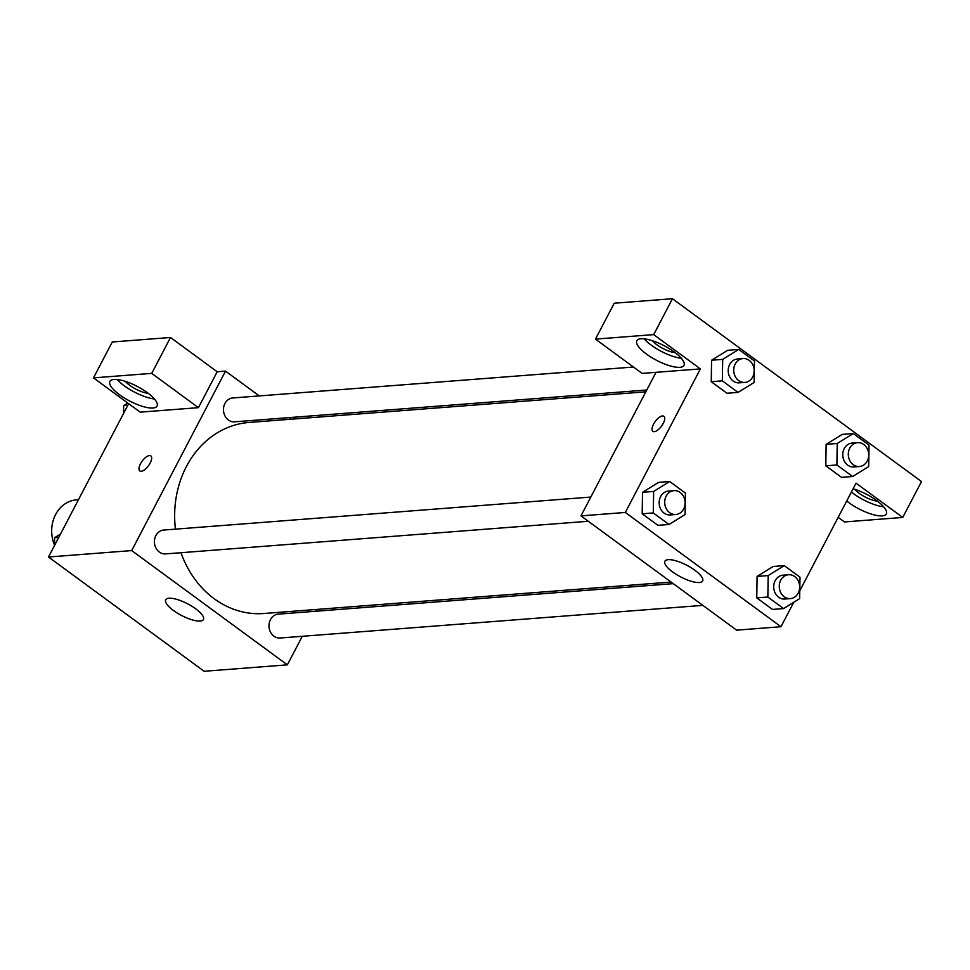 <?xml version="1.0" encoding="UTF-8"?>
<svg xmlns="http://www.w3.org/2000/svg" width="970" height="970" viewBox="0 0 970 970"><rect width="100%" height="100%" fill="white"/><g stroke="black" fill="none" stroke-linecap="round" stroke-linejoin="round"><path stroke-width="1.45" d="M78.461 499.695L76.484 499.853A31.937 27.233 85.6 0 0 54.49 545.091M302.276 636.296L287.35 664.85L204.149 671.276L48.5 557.01L128.658 403.69M141.22 471.274A9.312 3.929 126.3 0 1 139.813 470.935A9.312 3.929 126.3 0 1 142.166 461.102A9.312 3.929 126.3 0 1 150.835 455.912A9.312 3.929 126.3 0 1 149.392 464.412A9.312 3.929 126.3 0 1 141.22 471.274M198.426 407.655L140.189 412.153L93.496 377.876L151.732 373.377L198.426 407.655L217.195 371.765L225.513 371.122L259.281 395.918M287.35 664.85L131.702 550.584L48.5 557.01M131.702 550.584L225.513 371.122M150.847 455.912A9.312 3.929 -53.7 0 0 142.166 461.102A9.312 3.929 -53.7 0 0 139.813 470.935M119.613 394.802A26.614 8.221 27.6 0 1 109.901 381.404A26.614 8.221 27.6 0 1 137.291 386.448A26.614 8.221 27.6 0 1 157.067 406.066A26.614 8.221 27.6 0 1 119.613 394.802M117.237 379.525A26.614 8.221 -152.4 0 0 124.305 385.83A26.614 8.221 -152.4 0 0 154.424 398.961M148.216 393.311A15.969 4.935 27.6 0 1 125.421 381.392M151.732 373.377L170.502 337.487L217.195 371.765M93.496 377.876L112.265 341.986L170.502 337.487M173.472 610.494A21.291 6.584 27.6 0 1 165.7 599.775A21.291 6.584 27.6 0 1 187.61 603.813A21.291 6.584 27.6 0 1 203.433 619.503A21.291 6.584 27.6 0 1 173.472 610.494M316.305 609.463L315.347 611.282M288.866 417.633L291.024 419.222M673.265 583.649L278.269 614.143A11.967 10.197 85.6 0 0 270.436 619.66A11.967 10.197 85.6 0 0 270.533 632.173A11.967 10.197 85.6 0 0 280.112 638.005L702.85 605.365M633.471 367.024L232.751 397.967A11.967 10.197 85.6 0 0 224.931 403.471A11.967 10.197 85.6 0 0 225.016 415.997A11.967 10.197 85.6 0 0 234.594 421.829L646.772 390.001M590.803 497.064L163.712 530.044A11.967 10.197 85.6 0 0 155.879 535.549A11.967 10.197 85.6 0 0 155.976 548.074A11.967 10.197 85.6 0 0 165.543 553.906L588.281 521.266M645.826 391.819L249.06 422.459A95.812 81.686 85.6 0 0 186.385 466.57A95.812 81.686 85.6 0 0 175.461 529.135M180.978 552.718A95.812 81.686 85.6 0 0 263.804 613.513L671.107 582.061M793.775 602.273L780.983 626.729L736.618 630.16L580.969 515.882L656.023 372.322L642.152 373.401L595.459 339.112L653.695 334.614L700.388 368.903L656.023 372.322M595.459 339.112L614.216 303.222L672.452 298.724L921.5 481.556L902.743 517.446L856.037 483.169L799.777 590.803M675.132 352.619A15.969 4.935 27.6 0 1 652.337 340.7M644.165 338.833A26.614 8.221 -152.4 0 0 651.222 345.138A26.614 8.221 -152.4 0 0 681.34 358.269M646.541 354.111A26.614 8.221 27.6 0 1 636.817 340.712A26.614 8.221 27.6 0 1 664.207 345.757A26.614 8.221 27.6 0 1 683.983 365.375A26.614 8.221 27.6 0 1 646.541 354.111M877.486 501.175A15.969 4.935 27.6 0 1 854.691 489.256M851.405 492.02A26.614 8.221 -152.4 0 0 853.576 493.694A26.614 8.221 -152.4 0 0 883.682 506.825M853.115 488.771A26.614 8.221 27.6 0 1 877.353 501.078A26.614 8.221 27.6 0 1 886.337 513.918A26.614 8.221 27.6 0 1 848.883 502.666A26.614 8.221 27.6 0 1 846.725 500.993M838.189 517.313L844.494 521.945L902.743 517.446M653.695 334.614L672.452 298.724M738.061 392.401L722.335 380.846L722.686 359.373L738.752 349.442L754.478 360.998L754.139 382.471L738.061 392.401L726.966 393.25L711.24 381.707L711.568 360.234M669.009 524.479L653.283 512.936L653.635 491.45L669.7 481.52L685.426 493.075L685.087 514.549L669.009 524.479L657.927 525.328L642.188 513.785L642.516 492.311M783.578 608.578L772.484 609.439L756.758 597.884L757.073 576.41L773.175 566.48L784.269 565.631L799.995 577.174L799.644 598.648L783.578 608.578L767.852 597.035L768.191 575.562L784.269 565.631M852.618 476.5L841.523 477.349L825.797 465.806L826.125 444.333L842.215 434.402L853.309 433.554L869.035 445.097L868.696 466.57L852.618 476.5L836.892 464.957L837.243 443.484L853.309 433.554M780.983 626.729L625.335 512.463L700.388 368.903M668.184 559.666A21.291 6.584 27.6 0 1 691.016 567.656A21.291 6.584 27.6 0 1 702.62 580.957A21.291 6.584 27.6 0 1 680.697 576.92A21.291 6.584 27.6 0 1 664.886 561.23A21.291 6.584 27.6 0 1 668.184 559.666M625.335 512.463L580.969 515.882M654.277 431.662A9.312 3.929 126.3 0 1 652.871 431.31A9.312 3.929 126.3 0 1 655.211 421.477A9.312 3.929 126.3 0 1 663.892 416.3A9.312 3.929 126.3 0 1 662.449 424.799A9.312 3.929 126.3 0 1 654.277 431.662M663.892 416.3A9.312 3.929 -53.7 0 0 655.223 421.489A9.312 3.929 -53.7 0 0 652.871 431.31M788.549 574.737L782.996 575.174A11.967 10.197 85.6 0 0 773.745 587.893A11.967 10.197 85.6 0 0 784.839 599.036L790.392 598.599A11.967 10.197 85.6 0 0 798.213 593.094A11.967 10.197 85.6 0 0 798.128 580.581A11.967 10.197 85.6 0 0 788.549 574.737A11.967 10.197 85.6 0 0 779.298 587.456A11.967 10.197 85.6 0 0 790.392 598.599M768.191 575.562L757.097 576.41L756.758 597.884L772.484 609.439M767.852 597.035L756.758 597.884M673.98 490.638L668.439 491.075A11.967 10.197 85.6 0 0 659.188 503.782A11.967 10.197 85.6 0 0 670.282 514.937L675.823 514.5A11.967 10.197 85.6 0 0 683.656 508.995A11.967 10.197 85.6 0 0 683.559 496.482A11.967 10.197 85.6 0 0 673.98 490.638A11.967 10.197 85.6 0 0 664.729 503.357A11.967 10.197 85.6 0 0 675.823 514.5M653.635 491.45L642.54 492.311L658.618 482.381L669.7 481.52M657.927 525.328L642.188 513.785L642.54 492.311M653.283 512.936L642.188 513.785M857.589 442.659L852.048 443.096A11.967 10.197 85.6 0 0 842.797 455.803A11.967 10.197 85.6 0 0 853.891 466.958L859.432 466.521A11.967 10.197 85.6 0 0 867.265 461.017A11.967 10.197 85.6 0 0 867.168 448.504A11.967 10.197 85.6 0 0 857.589 442.659A11.967 10.197 85.6 0 0 848.338 455.379A11.967 10.197 85.6 0 0 859.432 466.521M837.243 443.484L826.149 444.333L825.797 465.806L841.523 477.349M836.892 464.957L825.797 465.806M743.032 358.56L737.491 358.997A11.967 10.197 85.6 0 0 728.24 371.704A11.967 10.197 85.6 0 0 739.334 382.847L744.875 382.422A11.967 10.197 85.6 0 0 752.708 376.918A11.967 10.197 85.6 0 0 752.611 364.405A11.967 10.197 85.6 0 0 743.032 358.56A11.967 10.197 85.6 0 0 733.781 371.28A11.967 10.197 85.6 0 0 744.875 382.422M722.686 359.373L711.592 360.234L727.658 350.303L738.752 349.442M726.966 393.25L711.24 381.707L711.592 360.234M722.335 380.846L711.24 381.707M54.49 545.564L54.611 537.707L60.48 534.082M58.758 537.392L54.611 537.707M123.529 413.475L123.663 405.63L127.81 403.071M127.797 405.314L123.663 405.63"/></g></svg>
